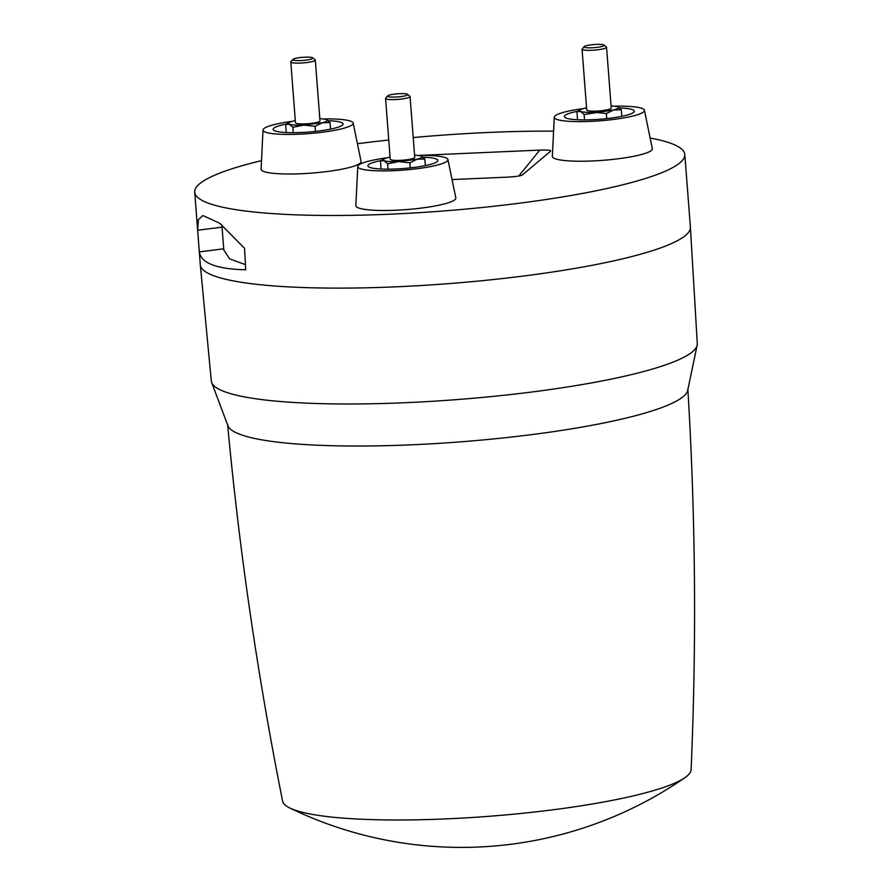 <?xml version="1.0" encoding="UTF-8"?>
<svg xmlns="http://www.w3.org/2000/svg" width="892" height="892" viewBox="0 0 892 892"><rect width="100%" height="100%" fill="white"/><g stroke="black" fill="none" stroke-linecap="round" stroke-linejoin="round"><path stroke-width="1.34" d="M227.583 424.224C239.368 550.832 257.71 676.471 282.608 801.127A204.881 31.543 -4.4 0 0 289.911 808.052A204.881 31.543 -4.4 0 0 397.843 819.993A204.881 31.543 -4.4 0 0 684.944 777.657A204.881 31.543 -4.4 0 0 691.099 769.696C696.63 642.697 695.548 515.732 687.821 388.812M211.616 382.367L227.973 425.841A230.805 35.535 -4.4 0 0 357.48 446.033A230.805 35.535 -4.4 0 0 687.676 390.473L697.198 345.003A243.706 37.52 175.6 0 1 348.46 403.987A243.706 37.52 175.6 0 1 211.616 382.367A243.706 37.52 175.6 0 1 211.304 380.962L200.31 264.902A245.768 37.832 -4.4 0 0 338.625 288.116A245.768 37.832 -4.4 0 0 685.569 235.399A245.768 37.832 -4.4 0 0 690.397 227.192A245.768 37.832 -4.4 0 0 690.397 227.081L684.8 154.45A245.768 37.832 -4.4 0 0 650.413 138.093M261.278 160.705A245.768 37.832 -4.4 0 0 199.529 183.852A245.768 37.832 -4.4 0 0 194.712 192.159L200.299 264.801A245.768 37.832 -4.4 0 0 200.31 264.902M690.397 227.192L697.288 343.565A243.706 37.52 175.6 0 1 697.198 345.003M194.712 192.159A245.768 37.832 -4.4 0 0 416.865 212.809A245.768 37.832 -4.4 0 0 679.983 162.757A245.768 37.832 -4.4 0 0 684.8 154.45M553.285 131.146A245.768 37.832 -4.4 0 0 413.23 137.569M388.767 140.022A245.768 37.832 -4.4 0 0 357.748 143.701M582.298 108.701A45.224 6.958 -4.4 0 0 555.159 115.815A45.224 6.958 -4.4 0 0 554.278 117.175L552.349 156.356A50.142 7.716 -4.4 0 0 597.317 160.705A50.142 7.716 -4.4 0 0 651.35 150.469A50.142 7.716 -4.4 0 0 652.32 148.663L644.425 110.24A45.224 6.958 -4.4 0 0 615.435 106.148M263.017 129.964L261.088 169.134A50.142 7.716 -4.4 0 0 327.029 171.543A50.142 7.716 -4.4 0 0 361.059 161.452L353.165 123.018A45.224 6.958 175.6 0 1 322.48 132.206A45.224 6.958 175.6 0 1 263.017 129.953A45.224 6.958 175.6 0 1 291.037 121.479M385.801 157.973A45.224 6.958 -4.4 0 0 357.781 166.447L355.852 205.628A50.142 7.716 -4.4 0 0 372.789 210.178A50.142 7.716 -4.4 0 0 427.012 207.312A50.142 7.716 -4.4 0 0 455.823 197.935L447.929 159.512A45.224 6.958 -4.4 0 0 432.687 155.676A45.224 6.958 -4.4 0 0 418.939 155.42M452.389 179.548L507.726 177.129C515.576 176.683 520.46 175.969 522.389 174.966L550.643 151.149C551.011 150.213 547.376 149.867 539.772 150.112L418.917 155.42M357.781 166.447A45.224 6.958 -4.4 0 0 373.046 170.628A45.224 6.958 -4.4 0 0 422.172 168.008A45.224 6.958 -4.4 0 0 447.929 159.512M328.278 120.721A35.089 5.408 175.6 0 1 343.097 123.999A35.089 5.408 175.6 0 1 342.405 125.159A35.089 5.408 175.6 0 1 304.93 132.295A35.089 5.408 175.6 0 1 273.108 129.385A35.089 5.408 175.6 0 1 273.799 128.169A35.089 5.408 175.6 0 1 286.354 124.055M324.175 118.937A45.224 6.958 175.6 0 1 353.165 123.018M423.042 157.204A35.089 5.408 175.6 0 1 437.861 160.482A35.089 5.408 175.6 0 1 437.169 161.642A35.089 5.408 175.6 0 1 399.694 168.789A35.089 5.408 175.6 0 1 367.883 165.867A35.089 5.408 175.6 0 1 368.563 164.652A35.089 5.408 175.6 0 1 381.129 160.538M554.278 117.175A45.224 6.958 -4.4 0 0 594.596 121.178A45.224 6.958 -4.4 0 0 643.567 111.935A45.224 6.958 -4.4 0 0 644.425 110.24M619.539 107.932A35.089 5.408 175.6 0 1 634.357 111.221A35.089 5.408 175.6 0 1 633.666 112.37A35.089 5.408 175.6 0 1 596.191 119.517A35.089 5.408 175.6 0 1 564.368 116.607A35.089 5.408 175.6 0 1 565.06 115.38A35.089 5.408 175.6 0 1 577.615 111.266M381.051 169.023L380.438 161.006L383.917 160.671L387.652 163.793L388.076 169.168M380.438 161.006L383.56 158.943L390.06 156.892M414.568 155.007L421.08 155.944L424.815 159.066L425.328 165.622M424.815 159.066L417.2 159.211L409.852 162.812L398.624 161.575L387.652 163.793M410.242 167.897L409.852 162.812M421.314 156.044L421.08 155.944C423.187 156.88 421.894 157.973 417.2 159.211L398.624 161.575C391.421 161.842 386.526 161.541 383.917 160.671L383.56 158.943M407.577 94.351L409.896 96.28A12.287 1.895 175.6 0 1 410.075 96.57L414.747 157.36A12.287 1.895 175.6 0 1 400.073 160.348A12.287 1.895 175.6 0 1 390.239 159.244L385.567 98.454A12.287 1.895 175.6 0 1 385.69 98.142L387.685 95.879A10.102 1.55 175.6 0 1 399.638 93.671A10.102 1.55 175.6 0 1 407.577 94.351A10.102 1.55 175.6 0 1 395.658 97.038A10.102 1.55 175.6 0 1 387.685 95.879M410.075 96.57A12.287 1.895 175.6 0 1 395.39 99.547A12.287 1.895 175.6 0 1 385.567 98.454M319.804 118.524L326.305 119.461C328.412 120.398 327.119 121.49 322.436 122.728L303.849 125.092C296.657 125.359 291.751 125.058 289.142 124.189L288.785 122.46L295.297 120.409M290.792 61.961L295.475 122.761A12.287 1.895 -4.4 0 0 296.111 123.297A12.287 1.895 -4.4 0 0 309.78 123.542A12.287 1.895 -4.4 0 0 319.983 120.877L315.3 60.076A12.287 1.895 175.6 0 1 305.097 62.741A12.287 1.895 175.6 0 1 291.439 62.496A12.287 1.895 175.6 0 1 290.792 61.961A12.287 1.895 175.6 0 1 290.926 61.659L292.922 59.396A10.102 1.55 175.6 0 1 301.975 57.378A10.102 1.55 175.6 0 1 312.434 57.657A10.102 1.55 175.6 0 1 312.813 57.857A10.102 1.55 175.6 0 1 305.343 60.199A10.102 1.55 175.6 0 1 293.334 60.087A10.102 1.55 175.6 0 1 292.922 59.396M288.785 122.46L285.674 124.523L289.142 124.189L292.888 127.3L303.849 125.092L315.077 126.329L322.436 122.728L330.051 122.572L326.561 119.561M286.287 132.54L285.674 124.523M292.888 127.3L293.301 132.685M315.467 131.403L315.077 126.329M330.553 129.128L330.051 122.572M584.561 119.907L584.149 114.522L580.402 111.4L576.934 111.745L577.548 119.751M611.065 105.735L617.565 106.672C619.672 107.609 618.379 108.701 613.696 109.939L584.149 114.522M617.822 106.772L621.311 109.794L613.696 109.939L606.337 113.552L595.109 112.303C587.917 112.582 583.011 112.281 580.402 111.4L580.045 109.671L586.557 107.62M604.074 45.079L606.393 47.02A12.287 1.895 175.6 0 1 606.56 47.298L611.243 108.099A12.287 1.895 175.6 0 1 601.041 110.753A12.287 1.895 175.6 0 1 587.371 110.519A12.287 1.895 175.6 0 1 586.735 109.984L582.052 49.183A12.287 1.895 175.6 0 1 582.186 48.882L584.182 46.607A10.102 1.55 175.6 0 1 593.236 44.6A10.102 1.55 175.6 0 1 603.694 44.868A10.102 1.55 175.6 0 1 604.074 45.079A10.102 1.55 175.6 0 1 596.603 47.41A10.102 1.55 175.6 0 1 584.594 47.298A10.102 1.55 175.6 0 1 584.182 46.607M606.56 47.298A12.287 1.895 175.6 0 1 596.358 49.952A12.287 1.895 175.6 0 1 582.699 49.718A12.287 1.895 175.6 0 1 582.052 49.183M580.045 109.671L576.934 111.745M606.337 113.552L606.727 118.625M621.311 109.794L621.813 116.35M312.813 57.857L315.132 59.797A12.287 1.895 175.6 0 1 315.3 60.076M197.645 230.248L198.392 219.655L202.93 215.563L219.778 223.279L244.553 248.299L245.713 269.774C216.522 269.105 201.057 263.151 199.329 251.912L197.645 230.248L222.052 227.137M223.725 248.812L199.329 251.912M221.885 224.929L223.803 249.938L229.634 258.903L245.423 264.601M518.787 176.025L539.772 150.112M289.911 808.052A393.227 393.227 0 0 0 684.944 777.657"/></g></svg>
